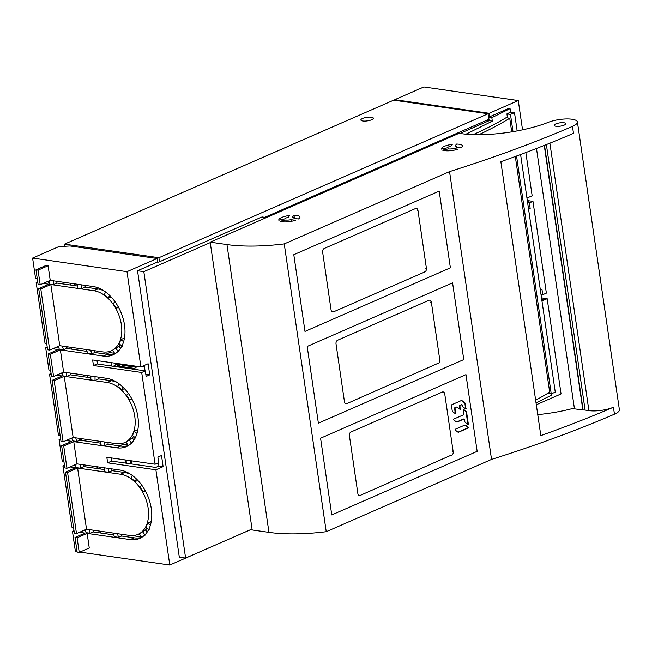 <?xml version="1.0" encoding="UTF-8"?>
<svg xmlns="http://www.w3.org/2000/svg" width="652" height="652" viewBox="0 0 652 652"><rect width="100%" height="100%" fill="white"/><g stroke="black" fill="none" stroke-linecap="round" stroke-linejoin="round"><path stroke-width="0.98" d="M64.515 244.125L393.678 100.18L488.071 113.774L158.909 257.719L64.515 244.125L64.825 246.285M70.22 283.229L70.481 285.022M67.767 346.848L68.028 348.633M83.864 376.774L83.603 374.99M97.254 468.535L96.993 466.75M201.639 551.054L252.039 529.057M101.027 469.081L100.767 467.297M73.994 283.775L74.255 285.56M106.137 354.126L109.65 352.585L109.487 351.469M122.878 443.23L123.041 444.346L119.528 445.887M79.837 440.018L82.592 438.812M87.637 377.321L87.376 375.536M71.541 347.394L71.801 349.179M159.495 261.762L158.909 257.719M371.436 117.221A6.3 1.793 -8.3 0 0 364.549 117.8A6.3 1.793 -8.3 0 0 360.882 120.017A6.3 1.793 -8.3 0 0 362.805 120.995A6.3 1.793 -8.3 0 0 369.692 120.416A6.3 1.793 -8.3 0 0 373.36 118.199A6.3 1.793 -8.3 0 0 371.436 117.221M264.793 217.328L488.878 119.34L488.071 113.774M128.094 445.072L123.041 444.346M114.711 353.319L109.65 352.585M527.468 201.623L529.065 201.851L527.598 202.495M541.665 298.942L543.263 299.178L541.796 299.822M430.401 144.907L430.532 145.795M486.188 120.514A32.828 21.818 66.4 0 1 488.063 121.174M487.998 119.724A32.828 21.818 -113.6 0 1 488.055 119.74L488.25 121.093M540.337 289.847L541.934 289.146L542.741 294.704L541.013 294.459M542.741 294.704L546.36 293.123L532.969 201.37L527.313 200.555M536.311 404.745L561.062 393.922L547.167 298.689L541.51 297.874M547.167 298.689L541.959 300.963M489.668 116.773L508.739 108.436L510.06 108.623L491.82 117.67L488.666 117.213L489.668 116.773L489.163 113.301L394.77 99.707L423.873 86.977L518.267 100.571L522.537 129.846M525.854 152.56L532.162 195.804L526.955 198.086M449.456 90.661L448.731 90.555M446.636 90.253L449.399 90.261M394.77 99.707L394.867 100.351M518.267 100.571L489.163 113.301M528.576 209.202L530.174 208.51L529.359 202.943L532.969 201.37M529.359 202.943L527.623 202.699M530.174 208.51L528.438 208.257M536.034 402.863L551.837 395.022L551.641 393.694M488.666 117.213L489.171 120.685L459.953 133.464M510.06 108.623L510.565 112.103L514.493 112.666L517.15 130.922M507.5 117.939L506.914 113.913L510.565 112.103M491.82 117.67L492.325 121.142L466.009 134.19M520.598 154.532L555.259 392.113L551.242 393.873L547.688 393.36M514.493 112.666L510.475 114.426L506.914 113.913M510.475 114.426L512.994 131.663M516.547 156.04L551.242 393.873M396.31 159.821L397.94 160.05M492.325 121.142L489.171 120.685M384.892 165.755L383.262 165.526M323.579 192.568L323.449 191.68M38.696 288.608L47.62 349.782L49.723 350.083L40.799 288.909L38.696 288.608L48.737 284.223L43.203 283.424M46.757 343.824L45.069 343.58L36.153 282.406L37.694 281.729M59.756 345.699L50.832 284.525L93.839 290.719A32.25 21.426 66.4 0 1 101.997 293.693A32.25 21.426 66.4 0 1 103.921 294.924A32.25 21.426 66.4 0 1 107.955 298.233A32.25 21.426 66.4 0 1 110.767 301.191A32.25 21.426 66.4 0 1 121.37 324.623A32.25 21.426 66.4 0 1 117.295 345.943A32.25 21.426 66.4 0 1 115.249 348.209A32.25 21.426 66.4 0 1 112.022 350.466A32.25 21.426 66.4 0 1 111.215 350.849A32.25 21.426 66.4 0 1 110.384 351.183A32.25 21.426 66.4 0 1 102.763 351.884L59.756 345.699L49.723 350.083M49.136 282.218L48.598 282.455L49.136 282.528M50.832 284.525L40.799 288.909M77.449 284.272L77.458 288.127L81.647 288.73L85.265 287.149L97.849 288.958A32.25 21.426 -113.6 0 1 104.051 290.898M49.128 280.833L49.136 284.044L53.334 284.647L56.944 283.066L77.449 286.024M47.213 281.672L49.136 281.941M36.153 282.406L37.832 282.65M79.903 552.081L169.789 565.023L155.893 469.79L163.122 466.628L161.5 455.503L157.89 457.085L158.697 462.643L155.086 464.224L106.838 457.28L107.653 462.838L111.663 461.086L155.714 467.427L158.925 466.025L158.452 462.757M111.663 461.086L111.199 457.908M97.498 364.003L97.001 360.589M141.696 537.378A36.642 24.352 66.4 0 1 134.157 537.818L121.565 536.009L121.305 534.224M113.798 534.893L93.252 531.934L92.991 530.141M73.986 465.186L75.909 465.463M85.477 530.809L83.521 530.532M83.456 464.803L83.717 466.587L104.222 469.538M128.314 445.618A36.642 24.352 66.4 0 1 120.767 446.066L108.183 444.248L107.922 442.463M100.408 443.132L79.862 440.173L79.601 438.38M60.603 373.425L62.519 373.702M72.087 439.049L70.131 438.772M70.074 373.042L70.334 374.827L90.84 377.785M114.923 353.865A36.642 24.352 66.4 0 1 107.384 354.305L94.793 352.487L94.532 350.703M87.026 351.371L66.48 348.412L66.219 346.628M58.704 347.296L56.748 347.011M56.683 281.281L56.944 283.066M147.189 532.081L145.836 529.611M111.777 468.878L112.038 470.662L124.622 472.48A32.25 21.426 -113.6 0 1 130.824 474.42M133.807 440.32L132.454 437.851M98.387 377.117L98.648 378.91L111.239 380.719A32.25 21.426 -113.6 0 1 117.441 382.659M120.416 348.559L119.071 346.098M85.004 285.364L85.265 287.149M144.255 365.438L145.046 370.849M145.315 370.89L141.696 372.471L93.456 365.519L97.066 363.938L145.315 370.89L146.121 376.448L149.74 374.867L145.812 374.305M149.74 374.867L148.11 363.751L140.889 366.905L92.641 359.961L93.456 365.519M157.099 258.51L69.976 245.959L58.688 246.668L32.6 258.078L126.993 271.672L157.099 258.51L157.605 261.982L137.539 270.759L143.831 271.664L210.254 242.617M252.031 529.016L185.608 558.063L179.316 557.158L137.539 270.759M199.895 551.853L169.789 565.023M155.086 464.224L141.696 372.471M126.993 271.672L140.889 366.905M157.605 261.982L158.656 262.137L262.022 216.937L266.415 217.564M32.6 258.078L35.542 278.241L37.221 278.477M87.14 533.385L89.267 547.982L79.234 552.366L77.099 537.77L87.14 533.385L130.139 539.579A36.642 24.352 -113.6 0 0 138.803 538.772A36.642 24.352 -113.6 0 0 139.748 538.389A36.642 24.352 -113.6 0 0 140.905 537.835A36.642 24.352 -113.6 0 0 151.288 508.593A36.642 24.352 -113.6 0 0 131.745 475.047A36.642 24.352 -113.6 0 0 129.275 473.45A36.642 24.352 -113.6 0 0 120.001 470.059L76.993 463.874L66.96 468.258L64.866 467.957L61.622 445.715L63.717 446.017L66.96 468.258M50.228 280.352L40.188 284.737L38.093 284.435L35.966 269.838L45.999 265.454L48.093 265.755L50.228 280.352L93.228 286.546A36.642 24.352 -113.6 0 1 102.503 289.936A36.642 24.352 -113.6 0 1 104.972 291.525A36.642 24.352 -113.6 0 1 124.516 325.079A36.642 24.352 -113.6 0 1 114.133 354.313A36.642 24.352 -113.6 0 1 112.975 354.875A36.642 24.352 -113.6 0 1 112.03 355.25A36.642 24.352 -113.6 0 1 103.366 356.057L60.367 349.863L63.611 372.113L106.61 378.307A36.642 24.352 -113.6 0 1 115.885 381.689A36.642 24.352 -113.6 0 1 118.354 383.286A36.642 24.352 -113.6 0 1 137.906 416.84A36.642 24.352 -113.6 0 1 127.515 446.074A36.642 24.352 -113.6 0 1 126.366 446.636A36.642 24.352 -113.6 0 1 125.42 447.011A36.642 24.352 -113.6 0 1 116.757 447.818L73.749 441.624L76.993 463.874M155.893 469.79L107.653 462.838M74.132 531.51L72.454 531.266L75.396 551.429L77.075 551.673M79.503 532.285L85.037 533.083L75.004 537.468L77.099 537.77M75.004 537.468L77.132 552.065L79.234 552.366M72.454 531.266L74.002 530.589M85.167 529.807L86.048 532.643L90.237 533.246L93.252 531.934M113.228 533.059L114.361 536.718L118.558 537.321L121.565 536.009M138.452 534.159L139.585 534.322M141.565 536.946L132.136 535.585M185.608 558.063L143.831 271.664M100.457 532.969L100.196 531.184M73.529 527.338L71.842 527.101L62.918 465.927L64.605 466.172M86.529 529.212L77.604 468.038L120.604 474.232A32.25 21.426 66.4 0 1 128.77 477.215A32.25 21.426 66.4 0 1 130.693 478.446A32.25 21.426 66.4 0 1 134.728 481.746A32.25 21.426 66.4 0 1 137.539 484.713A32.25 21.426 66.4 0 1 148.143 508.144A32.25 21.426 66.4 0 1 144.068 529.457A32.25 21.426 66.4 0 1 142.022 531.722A32.25 21.426 66.4 0 1 138.794 533.98A32.25 21.426 66.4 0 1 137.988 534.363A32.25 21.426 66.4 0 1 137.156 534.697A32.25 21.426 66.4 0 1 129.528 535.406L86.529 529.212L76.496 533.605L74.393 533.303L65.469 472.129L75.51 467.737L69.976 466.938M151.191 521.576L147.58 523.157L150.392 525.202M141.908 537.395L139.194 533.809A32.25 21.426 -113.6 0 0 142.421 531.551L145.135 535.137M147.026 528.21A32.25 21.426 -113.6 0 1 145.029 530.41L142.421 531.551M149.284 529.864L145.771 527.297A32.25 21.426 -113.6 0 0 147.58 523.157M138.925 481.608A32.25 21.426 -113.6 0 0 137.743 480.434L135.135 481.575A32.25 21.426 -113.6 0 0 131.093 478.266L132.348 475.487M144.964 490.206L143.008 491.844L145.315 490.842M143.008 491.844A32.25 21.426 -113.6 0 0 139.887 486.987L141.867 485.324M77.604 468.038L67.572 472.431L76.496 533.605M67.572 472.431L65.469 472.129M104.222 467.794L104.23 471.641L108.419 472.244L112.038 470.662M75.901 464.346L75.909 467.565L80.106 468.169L83.717 466.587M75.909 465.732L75.371 465.968L75.909 466.05M62.918 465.927L64.466 465.251M60.75 439.75L59.071 439.513L62.315 461.755L63.994 461.999M66.121 440.524L71.655 441.322L61.622 445.715M59.071 439.513L60.612 438.837M71.777 438.054L72.657 440.882L76.854 441.486L79.862 440.173M99.837 441.298L100.978 444.966L105.168 445.569L108.183 444.248M73.749 441.624L63.717 446.017M60.139 435.585L58.46 435.34L49.536 374.166L51.215 374.411M73.146 437.451L64.222 376.285L107.221 382.471A32.25 21.426 66.4 0 1 115.38 385.454A32.25 21.426 66.4 0 1 117.303 386.685A32.25 21.426 66.4 0 1 121.345 389.986A32.25 21.426 66.4 0 1 124.149 392.952A32.25 21.426 66.4 0 1 134.76 416.383A32.25 21.426 66.4 0 1 130.677 437.704A32.25 21.426 66.4 0 1 128.631 439.961A32.25 21.426 66.4 0 1 125.404 442.219A32.25 21.426 66.4 0 1 124.605 442.602A32.25 21.426 66.4 0 1 123.766 442.936A32.25 21.426 66.4 0 1 116.146 443.645L73.146 437.451L63.105 441.844L61.011 441.543L52.087 380.369L62.119 375.976L56.585 375.185M133.636 436.457A32.25 21.426 -113.6 0 1 131.647 438.649L129.039 439.79L131.745 443.376M135.901 438.103L132.38 435.536A32.25 21.426 -113.6 0 0 134.19 431.396L137.01 433.45M137.808 429.815L134.19 431.396M128.517 445.634L125.812 442.048A32.25 21.426 -113.6 0 0 129.039 439.79M125.543 389.847A32.25 21.426 -113.6 0 0 124.353 388.673L121.745 389.815A32.25 21.426 -113.6 0 0 117.71 386.506L118.966 383.726M131.574 398.445L129.626 400.083L131.924 399.081M129.626 400.083A32.25 21.426 -113.6 0 0 126.504 395.234L128.477 393.563M64.222 376.285L54.181 380.67L63.105 441.844M54.181 380.67L52.087 380.369M90.84 376.033L90.84 379.88L95.037 380.483L98.648 378.91M62.519 372.585L62.527 375.805L66.716 376.408L70.334 374.827M62.519 373.979L61.989 374.207L62.519 374.289M49.536 374.166L51.084 373.49M51.475 376.196L53.578 376.497L50.326 354.256L48.232 353.954L51.475 376.196M63.611 372.113L53.578 376.497M47.36 347.997L45.681 347.752L48.924 369.994L50.611 370.238M52.73 348.771L58.264 349.562L48.232 353.954M45.681 347.752L47.229 347.076M60.367 349.863L50.326 354.256M58.395 346.293L59.275 349.122L63.464 349.733L66.48 348.412M86.455 349.537L87.588 353.205L91.785 353.808L94.793 352.487M53.334 284.647L53.325 280.8M48.093 265.755L38.06 270.14L35.966 269.838M40.188 284.737L38.06 270.14M115.135 353.881L112.421 350.287A32.25 21.426 -113.6 0 0 115.648 348.029L118.362 351.624M120.253 344.696A32.25 21.426 -113.6 0 1 118.256 346.888L115.648 348.029M122.511 346.342L118.998 343.775A32.25 21.426 -113.6 0 0 120.807 339.635L123.619 341.689M124.418 338.054L120.807 339.635M112.152 298.086A32.25 21.426 -113.6 0 0 110.97 296.913L108.362 298.054A32.25 21.426 -113.6 0 0 104.32 294.753L105.575 291.966M118.191 306.685L116.235 308.323L118.542 307.32M116.235 308.323A32.25 21.426 -113.6 0 0 113.114 303.473L115.094 301.811M109.569 295.364L108.362 298.054M81.647 288.73L81.647 284.875M63.464 349.733L62.331 346.065M91.785 353.808L90.652 350.14M122.959 387.125L121.745 389.815M95.037 380.483L95.029 376.636M66.716 376.408L66.716 372.561M76.854 441.486L75.722 437.826M105.168 445.569L104.035 441.901M108.419 472.244L108.419 468.397M80.106 468.169L80.098 464.314M90.237 533.246L89.104 529.587M136.341 478.886L135.135 481.575M118.558 537.321L117.425 533.662M163.122 466.628L158.925 466.025M101.141 289.732L101.052 289.138M116.904 366.799A2.934 2.021 -81.8 0 1 118.354 364.941L120.449 364.028M114.532 381.493L114.442 380.898M113.309 366.277L117.727 363.637M130.644 463.816L130.18 460.638M127.914 473.254L127.825 472.651M126.447 463.213L125.991 460.035M463.124 409.244L465.552 411.159A2.184 1.508 -81.8 0 1 466.204 412.431L467.818 424.436M464.037 419.081A0.872 0.603 -81.8 0 1 464.509 419.684L464.737 421.249A2.184 1.508 98.2 0 0 465.389 422.52L467.973 424.558L468.348 424.15L466.645 412.496A2.184 1.508 98.2 0 0 465.993 411.225L463.23 409.163L463.662 413.873A0.872 0.603 -81.8 0 1 463.181 414.965L453.694 419.114L453.605 419.758L456.188 421.795A2.184 1.508 98.2 0 0 456.726 422.031A2.184 1.508 98.2 0 0 457.337 421.942L463.784 419.122A0.872 0.603 -81.8 0 1 464.037 419.081L463.596 419.016A0.872 0.603 98.2 0 0 463.344 419.057L456.897 421.877A2.184 1.508 -81.8 0 1 456.506 421.974M461.461 400.556A2.184 1.508 -81.8 0 1 461.779 400.735L464.33 402.74A2.184 1.508 -81.8 0 1 464.982 404.02L465.552 408.926M461.942 404.762A0.872 0.603 -81.8 0 1 462.415 405.365L462.472 405.74A2.184 1.508 98.2 0 0 463.124 407.011L465.895 409.073L465.422 404.085A2.184 1.508 98.2 0 0 464.77 402.806L462.219 400.801A2.184 1.508 98.2 0 0 461.689 400.564A2.184 1.508 98.2 0 0 461.07 400.654L451.966 404.639A0.872 0.603 98.2 0 0 451.486 405.731L452.186 410.54A2.184 1.508 98.2 0 0 452.838 411.82L455.609 413.881L455.088 408.568A0.872 0.603 -81.8 0 1 455.569 407.476L456.245 407.182A2.184 1.508 -81.8 0 1 456.856 407.092A2.184 1.508 -81.8 0 1 457.386 407.329L460.165 409.399L459.986 406.424A0.872 0.603 -81.8 0 1 460.467 405.332L461.697 404.794A0.872 0.603 -81.8 0 1 461.942 404.762L461.502 404.696A0.872 0.603 98.2 0 0 461.257 404.729L460.027 405.275A0.872 0.603 98.2 0 0 459.546 406.367L459.831 409.252M456.856 407.092L456.416 407.027A2.184 1.508 98.2 0 0 455.797 407.117L455.129 407.41A0.872 0.603 98.2 0 0 454.648 408.502L455.267 413.735M465.039 425.047A2.184 1.508 -81.8 0 1 465.349 425.226L467.932 427.264L467.851 427.908L458.38 432.04A2.184 1.508 -81.8 0 1 457.989 432.146M331.762 514.925L320.572 438.217L465.968 374.631L477.158 451.347L331.762 514.925M451.583 455.446A2.934 2.021 98.2 0 0 453.181 451.787L444.745 393.955A2.934 2.021 98.2 0 0 443.156 391.933A2.934 2.021 98.2 0 0 442.333 392.048L351.012 431.983A2.934 2.021 98.2 0 0 349.407 435.642L357.842 493.482A2.934 2.021 98.2 0 0 359.431 495.504A2.934 2.021 98.2 0 0 360.254 495.381L450.825 455.341M458.821 432.105L468.291 427.965L468.372 427.329L465.789 425.291A2.184 1.508 98.2 0 0 465.259 425.055A2.184 1.508 98.2 0 0 464.648 425.145L455.177 429.285L455.088 429.929L457.671 431.966A2.184 1.508 98.2 0 0 458.209 432.194A2.184 1.508 98.2 0 0 458.821 432.105L458.38 432.04M318.372 423.164L307.182 346.457L452.578 282.878L463.768 359.586L318.372 423.164M438.193 363.686A2.934 2.021 98.2 0 0 439.798 360.034L431.355 302.194A2.934 2.021 98.2 0 0 429.766 300.173A2.934 2.021 98.2 0 0 428.943 300.295L337.622 340.23A2.934 2.021 98.2 0 0 336.024 343.881L344.46 401.722A2.934 2.021 98.2 0 0 346.049 403.743A2.934 2.021 98.2 0 0 346.872 403.621L437.435 363.58M304.989 331.412L293.799 254.696L439.195 191.117L450.385 267.825L304.989 331.412M424.811 271.933A2.934 2.021 98.2 0 0 426.408 268.274L417.973 210.433A2.934 2.021 98.2 0 0 416.383 208.412A2.934 2.021 98.2 0 0 415.56 208.534L324.24 248.469A2.934 2.021 98.2 0 0 322.634 252.128L331.069 309.961A2.934 2.021 98.2 0 0 332.659 311.982A2.934 2.021 98.2 0 0 333.482 311.868L424.811 271.933L424.053 271.819M449.554 171.623L284.248 243.905L326.236 531.698L491.535 459.407L449.554 171.623A675.757 192.462 171.7 0 0 499.839 154.768A675.757 192.462 171.7 0 0 572.464 126.39A17.604 5.012 171.7 0 0 577.419 121.981A17.604 5.012 171.7 0 0 572.048 119.251A17.604 5.012 171.7 0 0 548.389 122.299A65.224 18.574 -8.3 0 1 459.057 133.326L210.18 242.153L226.961 244.573A87.939 25.045 171.7 0 0 284.248 243.905M564.013 122.772A5.86 1.671 -8.3 0 0 557.607 123.309A5.86 1.671 -8.3 0 0 554.192 125.371A5.86 1.671 -8.3 0 0 555.985 126.276A5.86 1.671 -8.3 0 0 562.391 125.738A5.86 1.671 -8.3 0 0 565.797 123.676A5.86 1.671 -8.3 0 0 564.013 122.772M460.948 147.89L456.539 147.254A4.833 1.377 171.7 0 0 456.734 146.765A4.833 1.377 171.7 0 0 455.267 146.015A4.833 1.377 171.7 0 0 455.08 145.991L456.53 144.076A10.701 3.048 -8.3 0 1 459.277 144.263A10.701 3.048 -8.3 0 1 462.537 145.918A10.701 3.048 -8.3 0 1 460.948 147.89M450.85 146.26L452.301 144.345A10.701 3.048 -8.3 0 0 441.363 149.015A10.701 3.048 -8.3 0 0 441.388 149.112L447.248 147.833A4.833 1.377 171.7 0 1 450.85 146.26M442.61 150.164A10.701 3.048 -8.3 0 0 457.94 149.202L453.531 148.566A4.833 1.377 171.7 0 1 448.641 148.917A4.833 1.377 171.7 0 1 448.462 148.884L442.61 150.164M290.955 219.659L295.364 220.294A10.701 3.048 -8.3 0 1 280.034 221.256L285.894 219.977A4.833 1.377 171.7 0 0 286.065 220.009A4.833 1.377 171.7 0 0 290.955 219.659L291.2 221.346M289.724 215.437A10.701 3.048 -8.3 0 0 278.787 220.099A10.701 3.048 -8.3 0 0 278.812 220.205L284.671 218.925A4.833 1.377 171.7 0 1 288.274 217.352L289.724 215.437M298.38 218.982L293.97 218.347A4.833 1.377 171.7 0 0 294.166 217.858A4.833 1.377 171.7 0 0 292.691 217.108A4.833 1.377 171.7 0 0 292.503 217.083L293.954 215.168A10.701 3.048 -8.3 0 1 296.701 215.356A10.701 3.048 -8.3 0 1 299.969 217.01A10.701 3.048 -8.3 0 1 298.38 218.982M326.236 531.698A87.939 25.045 -8.3 0 1 268.95 532.358L252.169 529.946L210.18 242.153M491.535 459.407A675.757 192.462 -8.3 0 0 541.828 442.561A675.757 192.462 -8.3 0 0 614.453 414.183A17.604 5.012 -8.3 0 0 619.4 409.774L577.419 121.981M537.753 414.631A65.224 18.574 -8.3 0 0 574.347 408.054M536.482 148.485L574.461 408.845L583.132 410.035A4.401 1.255 171.7 0 1 585.105 410.084L588.911 410.63A17.604 5.012 -8.3 0 0 613.434 407.231A675.757 192.462 171.7 0 1 540.81 435.609L500.858 161.72A675.757 192.462 -8.3 0 0 573.483 133.342L572.464 126.39M473.238 134.622A293.139 83.489 -8.3 0 0 506.058 117.727L509.725 118.256A302.52 86.162 171.7 0 1 478.845 134.703M535.642 400.189A302.52 86.162 -8.3 0 0 549.685 392.145L515.308 156.496M509.725 118.256L511.714 131.875M582.855 410.051L544.249 145.429M286.179 221.916L285.894 219.977M294.427 218.412L293.954 215.168M137.327 366.457L117.115 363.547A2.934 1.948 -113.6 0 0 116.341 363.645A2.934 1.948 -113.6 0 0 115.526 364.598M111.313 365.992L111.223 365.422A8.794 5.844 66.4 0 1 111.19 362.626M113.529 381.192L113.407 380.385M124.336 364.582L122.666 365.316L136.178 367.263M121.818 364.223L117.735 366.008L134.516 368.421L137.409 366.408M144.418 366.587L142.315 366.285M117.873 366.937L117.735 366.008M126.912 472.953L126.798 472.146M125.469 463.075L125.005 459.896M132.038 464.02L131.574 460.842M100.139 289.439L100.025 288.632M424.933 148.249A10.261 6.822 -113.6 0 0 424.485 148.167L423.335 148.004M399.252 158.534L400.401 158.697A10.261 6.822 66.4 0 1 400.841 158.778M93.839 290.719L97.849 288.958M130.139 539.579L134.157 537.818M120.604 474.232L124.622 472.48M116.757 447.818L120.767 446.066M107.221 382.471L111.239 380.719M103.366 356.057L107.384 354.305M115.632 364.549L118.354 364.941M452.423 451.681L453.181 451.787M359.505 495.276L360.254 495.381M444.745 393.955L443.988 393.849M465.642 408.576L466.082 408.633M465.422 404.085L464.982 404.02M461.697 404.794L461.257 404.729M460.027 405.275L460.467 405.332M459.986 406.424L459.546 406.367M459.921 408.894L460.361 408.959M456.245 407.182L455.797 407.117M455.129 407.41L455.569 407.476M455.088 408.568L454.648 408.502M455.357 413.376L455.797 413.441M462.219 400.801L461.779 400.735M464.33 402.74L464.77 402.806M467.908 424.085L468.348 424.15M466.645 412.496L466.204 412.431M463.784 419.122L463.344 419.057M456.897 421.877L457.337 421.942M465.552 411.159L465.993 411.225M468.291 427.965L467.851 427.908M465.789 425.291L465.349 425.226M467.932 427.264L468.372 427.329M439.041 359.92L439.798 360.034M346.114 403.515L346.872 403.621M431.355 302.194L430.605 302.088M425.658 268.159L426.408 268.274M332.732 311.754L333.482 311.868M417.973 210.433L417.215 210.327M268.95 532.358L226.961 244.573M588.911 410.63L549.897 143.171M613.434 407.231L614.453 414.183M583.132 410.035L544.51 145.323M546.376 144.581L585.105 410.084M400.401 158.697L424.485 148.167M137.988 534.363L139.21 533.825M124.605 442.602L125.828 442.072M111.215 350.849L112.437 350.311M294.239 218.387L294.166 217.858"/></g></svg>
